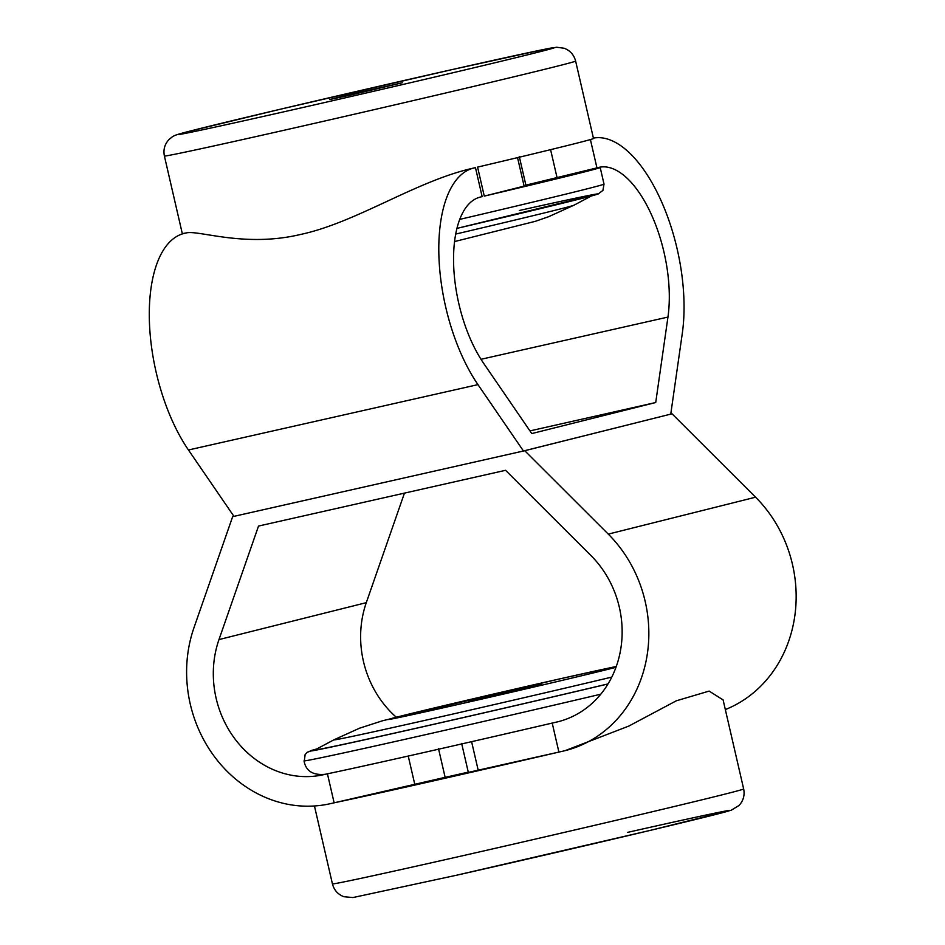 <?xml version="1.0" encoding="UTF-8"?>
<svg xmlns="http://www.w3.org/2000/svg" width="945" height="945" viewBox="0 0 945 945"><rect width="100%" height="100%" fill="white"/><g stroke="black" fill="none" stroke-linecap="round" stroke-linejoin="round"><path stroke-width="1.42" d="M349.544 95.268L402.239 82.782L347.004 95.221L329.734 99.52L349.544 95.268M488.4 696.725L541.095 684.227L485.86 696.678L468.59 700.966L488.4 696.725M611.781 677.092A177.199 1.689 167 0 1 428.25 719.629A177.199 1.689 167 0 1 333.987 739.793L315.181 749.787A197.788 1.89 -13 0 0 420.395 727.284A197.788 1.89 -13 0 0 608.037 683.896M600.772 694.197A211.018 2.008 167 0 1 416.391 736.746A211.018 2.008 167 0 1 304.03 760.843C305.814 770.943 312.83 775.443 325.104 774.298A211.018 2.008 -13 0 0 327.431 773.813L323.509 774.699A98.221 87.436 75.9 0 1 235.86 740.136A98.221 87.436 75.9 0 1 218.98 639.576L258.517 526.07L505.563 470.303L591.003 555.601A98.221 87.436 75.9 0 1 619.329 607.233A98.221 87.436 75.9 0 1 557.916 721.767A98.221 87.436 75.9 0 1 556.132 722.193L552.211 723.079A211.018 2.008 -13 0 1 420.23 753.354A211.018 2.008 -13 0 1 327.431 773.813L334.128 802.813A211.018 2.008 -13 0 0 426.927 782.354A211.018 2.008 -13 0 0 558.908 752.078L552.211 723.079A211.018 2.008 167 0 0 557.727 721.791L556.132 722.193M590.401 139.565L596.945 167.879L598.516 167.454A98.221 44.734 77.3 0 1 598.976 167.348A98.221 44.734 77.3 0 1 650.987 213.676A98.221 44.734 77.3 0 1 667.95 317.083L655.724 402.523L531.787 433.578L483.616 363.282A98.221 44.734 77.3 0 1 458.833 303.688A98.221 44.734 77.3 0 1 480.143 197.115L482.139 196.619L475.453 167.619L473.445 168.115A127.988 58.295 77.3 0 0 445.686 306.983A127.988 58.295 77.3 0 0 477.969 384.627L523.459 451.001L672.037 413.804L755.575 497.2A127.988 113.932 75.9 0 1 792.489 564.484A127.988 113.932 75.9 0 1 725.335 709.565M672.037 413.804L524.735 450.718L608.273 534.114A127.988 113.932 75.9 0 1 645.175 601.398A127.988 113.932 75.9 0 1 565.145 750.637A127.988 113.932 75.9 0 1 562.83 751.192L468.33 772.396L461.632 743.396M565.145 750.637L628.791 726.079L676.313 700.8L709.128 691.09L723.102 699.902L743.656 788.933A211.018 2.008 -13 0 1 444.8 859.773A211.018 2.008 -13 0 1 332.427 883.882C334.093 890.143 337.92 894.431 343.921 896.722L352.946 897.549L456.624 875.212L651.495 830.088L731.276 810.208L738.99 805.506C743.349 800.805 744.908 795.288 743.656 788.933M475.453 167.619A211.018 2.008 167 0 1 470.303 168.824C414.158 182.302 355.521 222.748 300.439 234.49C245.629 247.543 200.364 230.568 187.086 232.765L183.944 233.474A127.988 58.295 77.3 0 0 156.173 372.342A127.988 58.295 77.3 0 0 188.457 449.985L233.947 516.36L523.459 451.001M185.515 233.049L185.515 233.072A211.018 2.008 167 0 1 182.267 233.439L164.395 156.019C163.131 149.653 164.702 144.124 169.096 139.423L172.297 136.848C174.471 135.489 175.286 134.946 187.523 131.733L280.689 109.147L451.426 69.741L544.178 49.4L556.605 47.25L564.118 48.23C570.13 50.522 573.958 54.81 575.623 61.082A211.018 2.008 167 0 1 276.755 131.91A211.018 2.008 167 0 1 164.395 156.019M187.086 232.765A211.018 2.008 167 0 1 185.941 232.966L183.944 233.474M575.623 61.082L593.495 138.49A211.018 2.008 167 0 1 477.579 167.111L484.277 196.111L524.121 186.13L525.999 185.622L519.301 156.622M525.881 185.149L596.945 167.879A211.018 2.008 167 0 1 600.193 167.489A211.018 2.008 167 0 1 484.277 196.111M670.761 414.099L682.29 333.431A127.988 58.295 77.3 0 0 660.614 199.619A127.988 58.295 77.3 0 0 593.401 138.112M655.724 402.523L529.956 430.908M444.079 777.581L334.128 802.813L327.431 773.813M334.128 802.813L330.207 803.699A127.988 113.932 75.9 0 1 215.992 758.67A127.988 113.932 75.9 0 1 193.997 627.634L232.659 516.643L524.735 450.718M396.238 717.184A98.221 87.436 75.9 0 1 366.294 602.662L218.98 639.576M404.448 493.125L366.294 602.662M233.923 516.336L232.659 516.643M468.271 772.136A130.965 1.252 167 0 1 445.13 777.345M616.258 666.544A119.424 1.134 -13 0 0 557.621 679.372A119.424 1.134 -13 0 0 401.129 716.015A119.424 1.134 -13 0 0 452.076 705.82A119.424 1.134 -13 0 0 615.986 667.288M451.344 69.753A193.17 1.843 -13 0 0 198.237 129.016A193.17 1.843 -13 0 0 280.63 112.538A193.17 1.843 -13 0 0 533.736 53.286A193.17 1.843 -13 0 0 451.344 69.753M455.679 234.076A177.199 1.689 -13 0 0 574.064 205.159L591.381 195.958M477.969 384.627L188.457 449.985M459.707 219.394A211.018 2.008 -13 0 0 604.02 184.11L600.193 167.489M519.337 210.499A202.821 1.937 167 0 1 594.759 195.024A202.821 1.937 167 0 1 456.919 228.395L598.114 194.008L602.934 190.394L604.02 184.11M473.445 168.115L470.303 168.824M667.95 317.083L480.993 359.289M316.646 749.007A202.821 1.937 -13 0 0 388.537 734.501A202.821 1.937 -13 0 0 608.001 683.967M627.421 832.415A193.17 1.843 167 0 1 709.813 815.937A193.17 1.843 167 0 1 456.707 875.2M755.575 497.2L608.273 534.114M325.104 774.298L323.509 774.699M550.592 149.664L557.101 177.861M517.541 157.638L524.121 186.13M478.205 770.293L471.602 741.671M414.831 784.598L408.24 756.059M333.987 739.793L359.454 728.229L382.713 720.704L558.672 679.124L616.282 666.449M314.449 805.979L332.427 883.882M316.669 748.995L307.397 752.196L305.129 754.535L304.231 761.741M445.142 777.392L438.445 748.393M574.064 205.159L548.584 216.724L535.319 221.331L454.545 241.566"/></g></svg>
